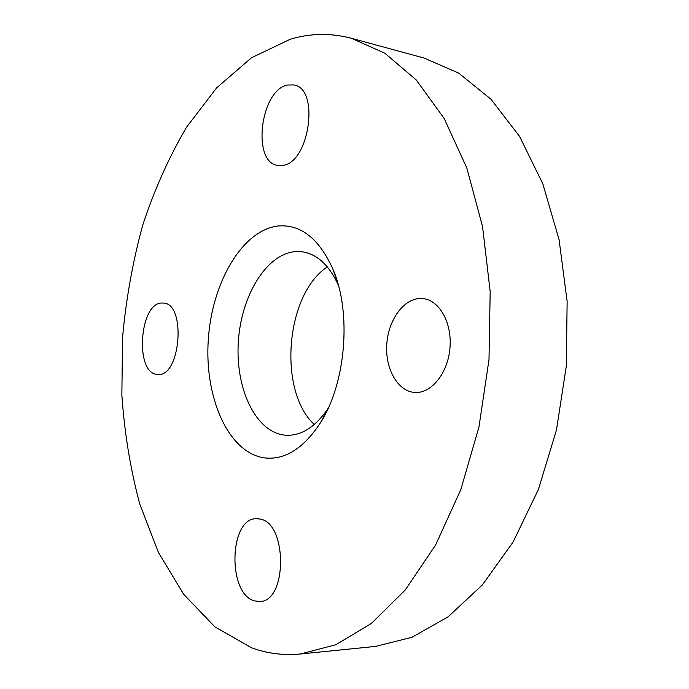 <?xml version="1.0" encoding="UTF-8"?>
<svg xmlns="http://www.w3.org/2000/svg" width="689" height="689" viewBox="0 0 689 689"><rect width="100%" height="100%" fill="white"/><g stroke="black" fill="none" stroke-linecap="round" stroke-linejoin="round"><path stroke-width="1.03" d="M259.822 519.024C287.459 522.4 287.537 602.057 259.641 601.514L254.611 600.903C227.069 593.987 229.118 517.43 256.627 518.705L259.822 519.024M162.242 303.022L163.327 303.065C186.573 303.246 180.613 377.908 157.626 374.428L157.531 374.42C134.45 374.205 139.256 301.98 162.242 303.022M287.459 85.031L293.927 84.945C320.196 88.614 309.223 163.646 282.344 165.455L277.684 165.42C251.614 162.406 260.304 90.087 287.459 85.031M420.35 298.475L423.227 298.613C439.53 300.258 452.294 323.158 449.951 348.272C447.824 373.404 431.228 393.686 414.899 392.454L414.649 392.446C397.742 391.309 385.16 368.899 386.77 344.612C388.14 320.316 403.401 298.716 420.35 298.475M338.359 285.151C329.221 265.231 317.19 254.12 302.282 251.804L295.598 251.58C266.376 253.724 241.124 295.788 238.342 341.744C235.199 387.683 255.008 431.297 283.989 435.052L287.08 435.284C302.178 435.457 315.863 426.474 328.153 408.327M263.723 457.797C284.23 460.519 303.031 449.004 320.135 423.27C345.973 383.67 351.881 312.41 332.899 269.098C319.085 238.687 300.947 224.304 278.485 225.949C242.252 229.799 211.799 282.852 208.276 339.961C204.349 397.045 227.904 452.018 263.723 457.797M290.379 39.195L251.588 57.695L216.622 87.882L186.435 127.362C168.814 157.454 154.19 190.224 142.554 225.665C132.684 262.078 126.009 299.431 122.53 337.722L121.858 394.952C124.459 432.821 130.428 469.2 139.772 504.09L158.487 552.552L183.636 594.254L214.899 626.861L251.623 647.815C267.125 653.525 283.412 655.583 300.482 653.99L335.887 644.715L371.337 623.476L405.184 590.051L435.603 544.999L460.752 489.819L478.967 426.956L488.992 359.641L490.18 291.593L482.55 226.586L466.823 168.021L444.224 118.577L416.337 80.036L384.867 53.26L351.476 38.291C330.737 32.9 310.369 33.201 290.379 39.195M300.482 653.99L375.634 646.403L411.927 637.299L448.091 616.836L482.438 584.858L513.15 541.933L538.385 489.509L556.505 429.867L566.306 366.04L567.142 301.472L559.072 239.66L542.811 183.799L519.575 136.413L490.956 99.216L458.659 73.086L424.346 58.134L351.476 38.291M327.353 266.919C285.591 294.134 277.589 390.792 314.305 424.502M337.911 283.549L332.899 269.098M327.447 409.843L320.135 423.27"/></g></svg>
